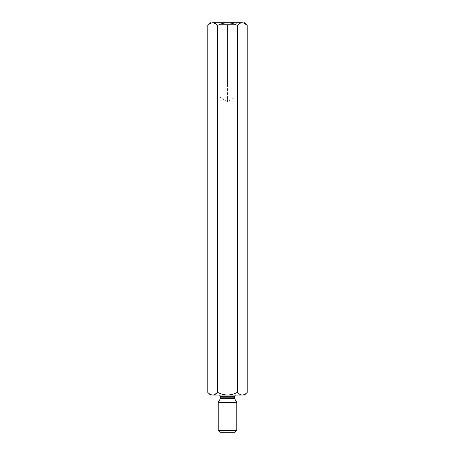 <?xml version="1.0" encoding="UTF-8"?>
<svg xmlns="http://www.w3.org/2000/svg" width="455" height="455" viewBox="0 0 455 455"><rect width="100%" height="100%" fill="white"/><g stroke="black" fill="none" stroke-linecap="round" stroke-linejoin="round"><path stroke-width="0.34" stroke-dasharray="2.27 1.71" d="M242.276 22.75L244.562 22.75L242.276 22.75C240.524 22.858 238.886 23.74 237.351 25.389C238.886 23.74 240.524 22.858 242.276 22.75L227.5 22.75C230.981 22.858 234.262 23.734 237.351 25.389L237.351 392.381L237.351 25.389C234.262 23.734 230.981 22.858 227.5 22.75C224.014 22.858 220.732 23.734 217.649 25.389C220.732 23.734 224.014 22.858 227.5 22.75L242.276 22.75M247.201 25.389L242.959 22.807L247.201 25.389M212.724 395.025L210.438 395.025L212.724 395.025C210.972 394.912 209.334 394.036 207.798 392.381C209.334 394.036 210.972 394.912 212.724 395.025L227.5 395.025C224.014 394.917 220.732 394.036 217.649 392.381L217.649 25.389L217.649 392.381L213.406 394.968L217.649 392.381C220.732 394.036 224.014 394.917 227.5 395.025L242.276 395.025C240.524 394.912 238.886 394.036 237.351 392.381C234.262 394.036 230.981 394.917 227.5 395.025C230.981 394.917 234.262 394.036 237.351 392.381C238.886 394.036 240.524 394.912 242.276 395.025L242.282 395.025C244.005 394.923 245.649 394.041 247.201 392.381C245.649 394.041 244.005 394.923 242.276 395.025C245.296 395.025 245.296 395.025 242.276 395.025L212.73 395.025M212.724 22.75L212.718 22.75C209.704 22.75 209.704 22.75 212.724 22.75C210.972 22.858 209.334 23.74 207.798 25.389C209.334 23.74 210.972 22.858 212.724 22.75L212.735 22.75M213.406 22.807L217.649 25.389L213.406 22.807M219.435 395.025L235.565 395.025L219.435 395.025M220.055 432.25L234.945 432.25L220.055 432.25M236.805 430.39L218.195 430.39L236.805 430.39M218.195 402.425L236.805 402.425L218.195 402.425M220.51 398.415L234.49 398.415L220.51 398.415M234.325 397.795L220.675 397.795L234.325 397.795M220.675 396.265L234.325 396.265L220.675 396.265M227.5 97.205L227.5 101.789L227.5 97.205L219.873 97.205L235.127 97.205L219.873 97.205L235.127 97.205L227.5 97.205L235.127 97.205L227.5 97.205L227.5 84.795L235.127 84.795L219.873 84.795L227.5 84.795L219.873 84.795L227.5 84.795L227.5 97.205M227.5 24.61L235.127 24.61L219.873 24.61L227.5 24.61L227.5 84.795L219.873 84.795L235.127 84.795L227.5 84.795L235.127 84.795L227.5 84.795L227.5 24.61L222.108 24.61L235.127 24.61L227.5 24.61M236.992 22.75L235.127 24.61L236.992 22.75L218.008 22.75L236.992 22.75L235.127 24.61L235.127 97.205L227.5 101.789L219.873 97.205L219.873 24.61L218.008 22.75L236.992 22.75L218.008 22.75"/><path stroke-width="0.68" d="M242.276 22.75L227.5 22.75L242.276 22.75C244.028 22.858 245.666 23.74 247.201 25.389L244.562 22.75L247.201 25.389C245.666 23.74 244.028 22.858 242.276 22.75C240.547 22.852 238.903 23.728 237.351 25.389L237.351 392.381C238.903 394.041 240.547 394.923 242.276 395.025C244.028 394.912 245.666 394.036 247.201 392.381L247.201 25.389L247.201 392.381C245.666 394.036 244.028 394.912 242.276 395.025L227.5 395.025C230.981 394.917 234.262 394.036 237.351 392.381L237.351 25.389C234.262 23.734 230.981 22.858 227.5 22.75C224.014 22.858 220.732 23.734 217.649 25.389C216.114 23.74 214.476 22.858 212.724 22.75C210.995 22.852 209.351 23.728 207.798 25.389L207.798 392.381L207.798 25.389C209.351 23.728 210.995 22.852 212.724 22.75C214.476 22.858 216.114 23.74 217.649 25.389L217.649 392.381L217.649 25.389C220.732 23.734 224.014 22.858 227.5 22.75L212.724 22.75C209.704 22.75 209.704 22.75 212.724 22.75L227.5 22.75C230.981 22.858 234.262 23.734 237.351 25.389C238.903 23.728 240.547 22.852 242.276 22.75L242.401 22.75M210.438 395.025L207.798 392.381C209.351 394.041 210.995 394.923 212.724 395.025C214.476 394.912 216.114 394.036 217.649 392.381C220.732 394.036 224.014 394.917 227.5 395.025L212.724 395.025C210.995 394.923 209.351 394.041 207.798 392.381L210.438 395.025M213.406 394.968L212.73 395.025L213.406 394.968M234.945 432.25L220.055 432.25L234.945 432.25L236.805 430.39L218.195 430.39L236.805 430.39L236.805 402.425L218.195 402.425L218.195 430.39L218.195 402.425L236.805 402.425L234.49 398.415L220.51 398.415L234.49 398.415L236.805 402.425M220.675 397.795L234.325 397.795L220.675 397.795L220.675 396.265L220.675 397.795M234.49 398.415L234.325 396.265L220.675 396.265L234.325 396.265L235.565 395.025M219.435 395.025L220.675 396.265L219.435 395.025M220.055 432.25L218.195 430.39L220.055 432.25M227.5 395.025C224.014 394.917 220.732 394.036 217.649 392.381C216.114 394.036 214.476 394.912 212.724 395.025L242.276 395.025C240.547 394.923 238.903 394.041 237.351 392.381C234.262 394.036 230.981 394.917 227.5 395.025M242.276 395.025C245.296 395.025 245.296 395.025 242.276 395.025M220.51 398.415L218.195 402.425M247.201 392.381L244.562 395.025M207.798 25.389L210.438 22.75"/></g></svg>
